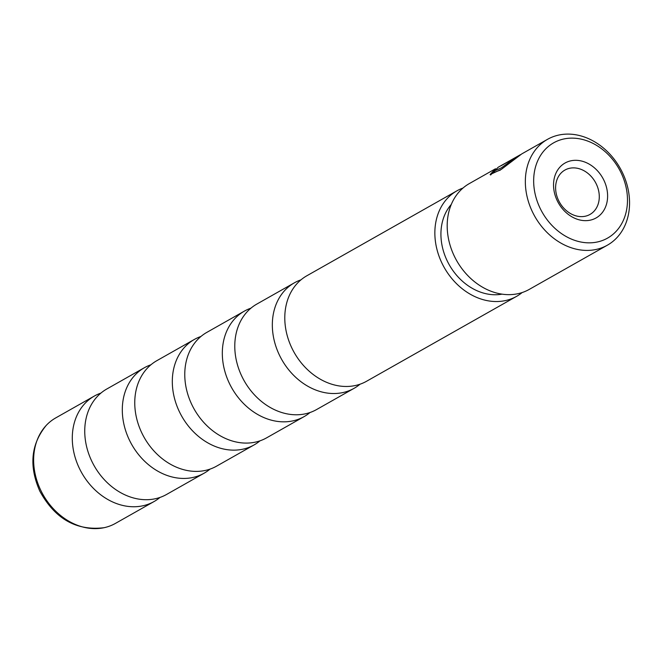 <?xml version="1.0" encoding="UTF-8"?>
<svg xmlns="http://www.w3.org/2000/svg" width="662" height="662" viewBox="0 0 662 662"><rect width="100%" height="100%" fill="white"/><g stroke="black" fill="none" stroke-linecap="round" stroke-linejoin="round"><path stroke-width="0.99" d="M204.095 473.214L166.543 494.473A60.606 48.847 -119.5 0 1 91.919 461.48A60.606 48.847 -119.5 0 1 106.83 388.983L144.39 367.724A60.606 48.847 60.5 0 0 129.479 440.222A60.606 48.847 60.5 0 0 204.095 473.214A60.606 48.847 60.5 0 0 210.003 469.126M254.109 444.914L216.557 466.164A60.606 48.847 -119.5 0 1 141.933 433.171A60.606 48.847 -119.5 0 1 156.844 360.674L194.405 339.416A60.606 48.847 60.5 0 0 179.485 411.913A60.606 48.847 60.5 0 0 254.109 444.914A60.606 48.847 60.5 0 0 260.017 440.818M304.123 416.605L266.571 437.863A60.606 48.847 -119.5 0 1 191.947 404.863A60.606 48.847 -119.5 0 1 206.858 332.365L244.41 311.107A60.606 48.847 60.5 0 0 229.499 383.612A60.606 48.847 60.5 0 0 304.123 416.605A60.606 48.847 60.5 0 0 310.031 412.509M354.137 388.296L316.577 409.555A60.606 48.847 -119.5 0 1 241.961 376.562A60.606 48.847 -119.5 0 1 256.873 304.057L294.425 282.798A60.606 48.847 60.5 0 0 279.513 355.304A60.606 48.847 60.5 0 0 354.137 388.296A60.606 48.847 60.5 0 0 360.045 384.2M516.658 296.311L366.591 381.246A60.606 48.847 -119.5 0 1 291.967 348.253A60.606 48.847 -119.5 0 1 306.887 275.748L456.946 190.813A60.606 48.847 60.5 0 0 442.034 263.319A60.606 48.847 60.5 0 0 516.658 296.311A60.606 48.847 60.5 0 0 522.161 292.538M154.089 501.523L115.436 523.402A60.606 48.847 -119.5 0 1 104.042 527.705A60.606 48.847 -119.5 0 1 40.812 490.401A60.606 48.847 -119.5 0 1 46.175 425.467A60.606 48.847 -119.5 0 1 55.732 417.904L94.376 396.033A60.606 48.847 60.5 0 0 79.465 468.531A60.606 48.847 60.5 0 0 154.089 501.523A60.606 48.847 60.5 0 0 159.989 497.427M100.93 393.079A60.606 48.847 60.5 0 0 94.376 396.033M150.936 364.77A60.606 48.847 60.5 0 0 144.39 367.724M200.95 336.462A60.606 48.847 60.5 0 0 194.405 339.416M250.964 308.153A60.606 48.847 60.5 0 0 244.41 311.107M300.978 279.844A60.606 48.847 60.5 0 0 294.425 282.798M463.011 188.033A60.606 48.847 60.5 0 0 456.946 190.813M547.499 139.343L521.764 153.907L501.366 169.331L490.103 174.569L495.499 168.769L469.35 183.573A60.805 49.005 60.5 0 0 454.389 256.302A60.805 49.005 60.5 0 0 529.252 289.402L607.402 245.172A60.805 49.005 -119.5 0 1 532.538 212.072A60.805 49.005 -119.5 0 1 547.499 139.343A60.805 49.005 -119.5 0 1 622.354 172.434A60.805 49.005 -119.5 0 1 607.402 245.172M500.48 170.035L494.696 172.194L494.15 171.053L501.49 167.8L516.062 157.25L500.861 165.856A60.805 49.005 -119.5 0 1 503.31 164.35L498.205 167.238L490.608 175M603.876 180.205A31.553 25.429 -119.5 0 1 594.286 218.857A31.553 25.429 -119.5 0 1 557.272 200.768A31.553 25.429 -119.5 0 1 566.854 162.116A31.553 25.429 -119.5 0 1 603.876 180.205M558.629 200.561A25.479 20.539 60.5 0 0 589.999 214.43A25.479 20.539 60.5 0 0 596.272 183.953A25.479 20.539 60.5 0 0 564.893 170.076A25.479 20.539 60.5 0 0 558.629 200.561M621.006 172.65A54.739 44.114 60.5 0 0 556.775 141.263A54.739 44.114 60.5 0 0 540.142 208.323A54.739 44.114 60.5 0 0 604.373 239.71A54.739 44.114 60.5 0 0 621.006 172.65M451.285 204.434A53.523 43.138 60.5 0 0 447.264 261.002A53.523 43.138 60.5 0 0 502.061 294.143M503.31 164.35A60.805 49.005 -119.5 0 1 504.461 163.721L520.464 154.668M46.175 425.467C30.915 444.227 28.797 466.131 39.828 491.163C54.987 518.859 76.395 531.04 104.042 527.705"/></g></svg>
